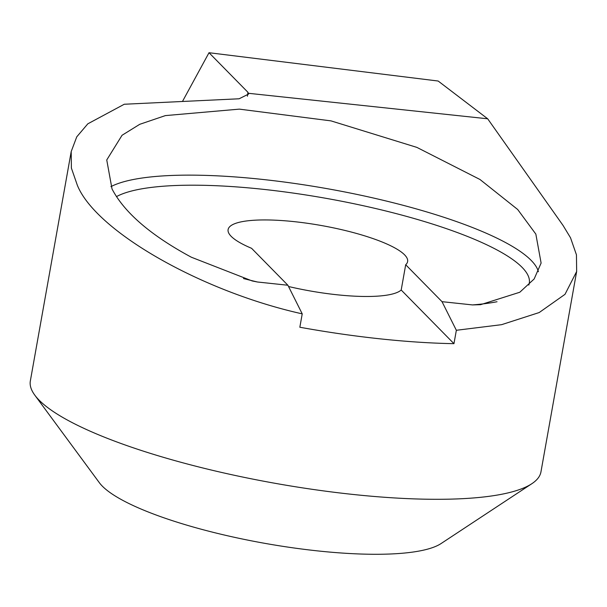 <?xml version="1.0" encoding="UTF-8"?>
<svg xmlns="http://www.w3.org/2000/svg" width="607" height="607" viewBox="0 0 607 607"><rect width="100%" height="100%" fill="white"/><g stroke="black" fill="none" stroke-linecap="round" stroke-linejoin="round"><path stroke-width="0.91" d="M405.696 264.743A91.171 20.35 10.1 0 0 407.616 261.556A91.171 20.35 10.1 0 0 404.558 254.811A91.171 20.35 10.1 0 0 307.772 223.338A91.171 20.35 10.1 0 0 228.111 229.583A91.171 20.35 10.1 0 0 231.168 236.328A91.171 20.35 10.1 0 0 251.579 248.309L287.9 285.244L257.444 281.997L252.208 280.958L191.395 257.239C150.862 235.417 124.397 212.64 112.014 188.921L106.749 159.967L122.053 135.27L139.747 124.306L165.362 115.603L239.34 109.131L331.012 120.884L416.865 147.387L479.962 179.475L517.68 209.491L535.844 234.105L541.11 263.066L534.152 278.977L519.789 292.248L480.577 304.684L472.474 304.919L442.017 301.671L456.35 330.284L453.96 343.668L401.197 290.017L405.696 264.743L442.017 301.671M288.53 286.504A91.171 20.35 10.1 0 0 401.197 290.017M209.013 52.718L438.155 81.027L487.687 118.797L563.084 225.493L570.527 237.8L576.453 254.841L576.65 271.504L540.958 471.859A259.326 57.893 -169.9 0 1 531.846 483.703A259.326 57.893 -169.9 0 1 284.895 485.016A259.326 57.893 -169.9 0 1 39.06 400.096A259.326 57.893 -169.9 0 1 34.811 395.172A259.326 57.893 -169.9 0 1 30.35 380.908L71.209 151.53L76.755 136.841L87.81 123.828L124.268 104.245L239.112 98.782L248.574 94.07L247.929 92.287L209.013 52.718L182.464 101.475M453.96 343.668A259.326 57.893 10.1 0 1 299.843 327.241L302.225 313.857C201.145 291.39 95.769 231.123 77.332 185.226L71.383 168.063L71.209 151.53M576.65 271.504L565.011 294.327L539.198 312.544L501.602 324.669L456.35 330.284M531.846 483.703L441.061 543.561A178.283 39.804 -169.9 0 1 264.819 543.341A178.283 39.804 -169.9 0 1 99.343 482.694L34.811 395.172M302.225 313.857L287.9 285.244M487.687 118.797L248.589 93.311M538.409 271.739A222.86 49.751 10.1 0 0 531.163 260.388A222.86 49.751 10.1 0 0 325.458 188.367A222.86 49.751 10.1 0 0 110.922 186.637M243.506 278.56A214.749 47.945 10.1 0 0 257.444 281.997M528.788 285.078A214.749 47.945 10.1 0 0 522.073 267.338A214.749 47.945 10.1 0 0 322.795 197.761A214.749 47.945 10.1 0 0 116.453 196.622M247.436 96.225L247.929 92.287M472.474 304.919A214.749 47.945 10.1 0 0 497.034 301.732"/></g></svg>
